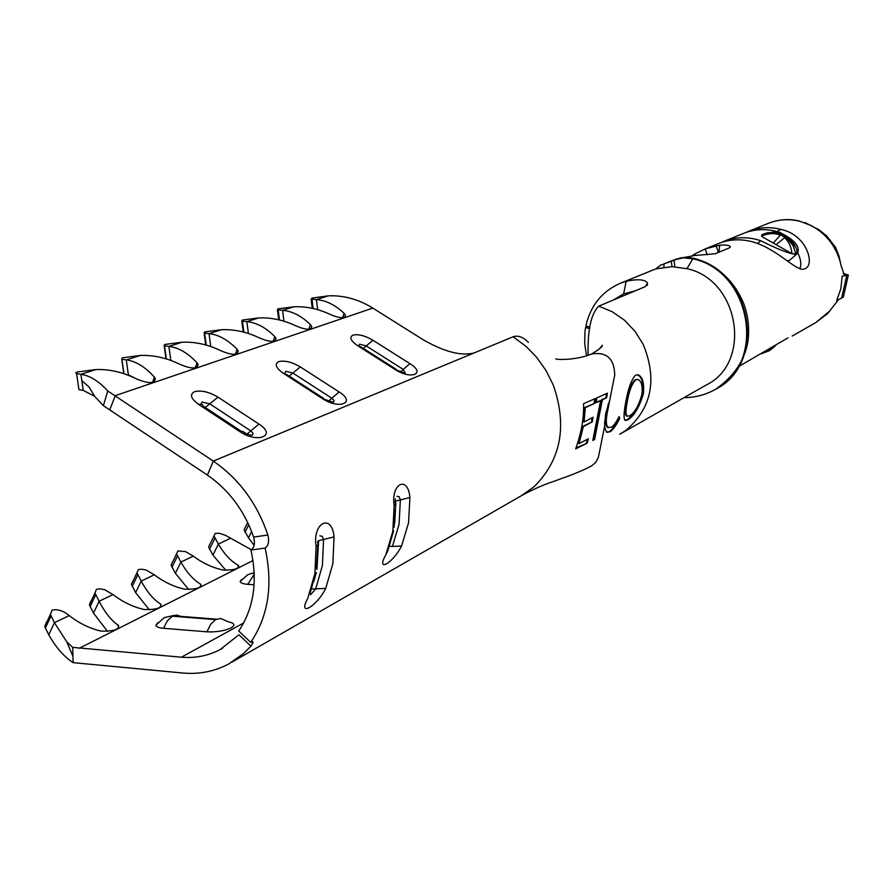 <?xml version="1.0" encoding="UTF-8"?>
<svg xmlns="http://www.w3.org/2000/svg" width="893" height="893" viewBox="0 0 893 893"><rect width="100%" height="100%" fill="white"/><g stroke="black" fill="none" stroke-linecap="round" stroke-linejoin="round"><path stroke-width="1.34" d="M310.429 594.85L315.642 589.023L322.429 565.436L323.567 539.651L322.206 536.302L319.861 535.867M157.76 622.734L155.907 625.234C156.219 626.83 158.753 627.846 163.531 628.292L206.942 631.82C216.508 632.222 224.589 630.893 231.209 627.835C235.484 625.145 234.625 623.169 228.641 621.896L220.604 618.481L215.659 619.608L172.438 616.215L215.972 619.441M528.377 342.354C523.131 337.007 518.04 335.143 513.107 336.773L474.027 352.981C461.234 356.229 444.323 351.831 423.26 339.809L372.805 308.096C358.461 299.244 343.604 295.159 328.233 295.862L312.081 298.061L311.121 299.122L316.379 299.613L317.651 309.659M589.882 327.184L585.875 325.945C590.641 305.216 602.395 290.884 621.148 282.936L626.127 281.273C638.082 278.795 645.237 279.431 647.581 283.193L645.438 286.553L598.779 306.143L612.285 311.757L624.587 320.286L635.079 331.37L643.228 344.441C657.494 379.469 651.756 408.079 626.038 430.259L619.876 434.188L626.038 430.259M695.736 258.758C718.385 266.081 734.437 281.15 743.869 303.966C748.401 316.647 749.696 329.506 747.742 342.544C744.282 360.906 733.745 376.366 716.13 388.946C767.221 363.406 752.431 271.785 694.352 258.68L686.974 257.452L680.566 257.876L663.934 263.904C660.039 266.192 663.711 262.263 655.987 268.86L672.027 266.65L687.666 268.815C739.739 280.67 752.297 363.183 705.972 385.14L619.709 434.277M746.113 232.414L749.227 231.086C759.541 227.19 770.19 226.643 781.185 229.456L781.319 229.49C807.83 235.35 814.829 265.5 805.14 268.559L805.028 268.614C797.929 273.794 778.171 248.779 752.152 241.735L752.018 241.702C740.654 238.755 729.659 239.291 719.032 243.309L717.581 243.901M720.941 242.617L724.223 241.21C734.839 237.192 745.822 236.667 757.164 239.637L760.691 240.719C778.037 249.415 789.892 253.969 796.243 254.393L797.393 253.512C800.608 246.926 794.826 239.927 780.047 232.515L776.609 231.466C765.502 228.597 754.752 229.121 744.36 233.062L742.943 233.631M796.322 248.421L797.159 251.212L795.931 254.014L791.912 253.657L762.968 237.203L761.528 235.986L761.941 234.591L767.701 232.716L773.226 232.515L778.596 233.709L787.604 238.933L786.197 236.857L781.877 234.368L778.596 233.709M695.401 255.42L694.91 253.913L692.086 255.811M694.91 253.913L705.236 248.901L719.713 245.173C725.752 244.771 729.28 245.251 730.284 246.635L729.481 247.83L715.226 253.757L694.263 255.532L685.154 257.318M739.047 366.309L787.961 337.867M838.449 299.713L827.532 313.689L815.633 322.686L830.055 310.82M844.142 275.189L845.515 275.535L842.177 276.205L840.826 288.796L836.685 300.573L843.338 297.146L848.35 274.977L843.204 273.571M844.097 275.144L845.515 275.535L844.555 275.524L841.173 265.969L838.851 255.655L835.524 247.305L826.617 235.819L818.613 229.568C827.856 236.221 834.609 244.916 838.851 255.655M799.849 268.614C801.601 264.551 800.921 259.316 797.806 252.898M613.178 300.093L623.66 293.864L626.127 281.273M634.99 290.939L623.66 293.864M152.569 382.528L154.355 377.08L155.315 378.543C154.846 383.867 148.394 383.912 135.948 378.654C122.654 372.124 109.314 369.099 95.908 369.557L77.166 372.035L75.671 372.85L76.608 373.575L78.919 389.582L83.228 390.386L94.68 396.347L103.387 405.656L207.41 475.098C228.976 490.023 244.392 510.684 253.645 537.073L267.855 535.019C269.373 541.359 268.458 545.701 265.109 548.056L250.922 550.066C254.304 547.71 255.219 543.379 253.645 537.073M103.387 405.656L107.752 390.989L213.304 461.089C239.011 478.838 257.184 503.473 267.855 535.019M250.922 550.066C257.876 581.388 253.813 608.367 238.744 631.005L250.732 642.38L252.63 641.721L253.099 642.759L250.9 646.13L243.744 653.386L229.066 663.778C214.889 671.391 199.519 674.483 182.92 673.032L73.148 662.662C64.151 656.868 56.025 647.592 48.758 634.845L44.762 626.54L46.436 622.22M250.9 646.13L238.933 634.767L220.158 649.568C208.236 655.819 195.31 658.364 181.402 657.203L72.679 647.38L73.148 662.662M674.885 266.728L674.003 259.919L683.502 257.798L693.671 258.959C752.163 272.153 766.574 364.645 714.791 389.716C705.236 394.963 694.988 397.608 684.027 397.642M804.783 222.48L818.613 229.568M761.941 234.591L773.193 232.091L784.065 234.692L787.235 236.556M761.528 235.986C768.538 233.207 774.811 232.928 780.337 235.138L773.438 242.918M791.912 253.657C791.41 247.093 788.988 241.757 784.646 237.65L776.196 244.526M795.998 247.607L787.883 236.991L786.197 236.857C791.968 240.195 795.618 244.983 797.159 251.212M663.99 267.241L663.923 263.904L674.003 259.919L663.923 263.904M694.151 258.323C688.894 257.91 689.999 255.577 675.8 259.193L675.722 259.227M842.177 276.205L848.35 274.977M770.168 348.583L762.533 353.438M586.578 355.905L584.681 343.705L584.982 331.504L585.574 327.508L589.715 328.669M587.795 326.537L585.574 327.508M796.69 254.148L789.468 260.399L787.246 260.912M588.107 355.403C587.482 330.109 591.043 313.689 598.779 306.143M604.561 426.553L606.347 431.899L610.276 431.687C613.123 429.745 616.282 425.291 619.764 418.337L619.083 416.596C616.282 422.188 613.692 425.76 611.303 427.3L607.887 427.323C606.079 425.191 605.845 420.525 607.162 413.336L609.785 400.019L605.61 413.906L604.561 426.553L598.355 457.473L595.754 462.362L591.657 465.845C579.992 472.151 565.604 477.041 563.304 477.9L551.818 482.064C543.681 484.709 533.969 489.018 522.684 494.99M635.414 375.272C631.262 379.771 627.958 389.203 625.502 403.558C623.939 411.941 623.66 417.399 624.654 419.933L627.801 419.967C634.186 415.937 639.388 407.152 643.406 393.623C644.322 382.885 642.525 376.612 638.015 374.792L635.414 375.272M72.679 647.38L66.763 641.821L54.428 622.678L50.399 614.406L52.051 610.12C56.94 609.059 61.918 610.321 67.02 613.893L69.196 615.59C79.187 623.325 89.791 628.493 101.009 631.105C113.545 631.384 119.383 629.498 118.523 625.446L117.541 624.765C110.699 619.798 104.559 611.962 99.134 601.246L94.982 592.974L96.511 589.224L100.284 588.867L104.693 589.726L113.031 594.582C122.776 602.049 133.146 607.028 144.13 609.517C156.119 609.796 161.711 608.055 160.907 604.271L160.785 604.193C153.518 599.594 146.988 591.892 141.217 581.075L136.964 572.837L138.37 569.544L141.976 569.221L146.218 570.08L154.31 574.802C163.843 582.024 173.979 586.813 184.739 589.179C196.125 589.48 201.505 587.873 200.88 584.357L200.59 584.167C193.29 579.825 186.726 572.458 180.899 562.054L176.58 553.883L177.874 550.97L185.387 551.55L193.268 556.127C202.577 563.115 212.501 567.747 223.038 570.002C233.888 570.314 239.067 568.83 238.587 565.548L238.163 565.269C230.829 561.172 224.243 554.106 218.383 544.083L214.019 536.001L215.202 533.422L219.432 533.3L225.393 535.298L251.413 549.775M230.081 538.479L218.383 544.083L212.947 555.1L208.605 546.985L209.799 544.395M193.268 556.127L180.899 562.054L175.396 573.328L171.11 565.135L172.416 562.199M154.31 574.802L141.217 581.075L135.647 592.639L131.438 584.368L132.856 581.053M113.031 594.582L99.134 601.246L93.508 613.1L89.389 604.807L90.941 601.022M69.196 615.59L54.428 622.678L48.758 634.845M251.636 531.514L248.477 537.843L244.09 529.828L245.184 527.529M273.135 341.427L274.821 336.583L276.082 338.469C275.256 342.544 269.552 342.298 258.97 337.71C246.591 331.85 234.1 329.182 221.509 329.718L204.564 331.928L204.129 333.067L209.018 333.669L210.748 346.517M235.35 354.32L237.08 349.275L238.252 351.049C237.493 355.503 231.555 355.325 220.437 350.525C207.768 344.464 195.009 341.684 182.15 342.198L164.647 344.486L164.189 345.758L168.9 346.406L170.831 360.437M195.232 367.983L196.996 362.748L198.079 364.4C197.431 369.244 191.236 369.166 179.504 364.154C166.533 357.87 153.484 354.967 140.357 355.447L122.263 357.836L121.772 359.232L126.27 359.924L128.447 375.317M342.488 317.774L344.095 313.309L345.491 315.396C344.508 318.779 339.228 318.377 329.64 314.191C317.796 308.699 305.83 306.243 293.73 306.801L277.812 308.866L277.422 309.804L282.579 310.34L283.974 321.212M76.608 373.575L80.906 374.312L83.228 390.386M308.788 329.271L310.44 324.617L311.78 326.615C310.864 330.321 305.373 329.997 295.315 325.61C283.204 319.951 270.981 317.383 258.635 317.93L242.226 320.062L241.813 321.1L246.848 321.67L248.399 333.469M241.657 579.501L240.184 581.432C240.384 582.962 242.918 583.933 247.808 584.335L254.114 584.77M318.522 545.009L317.941 544.875M316.089 546.248C312.271 522.55 331.883 512.906 334.06 536.916L332.843 563.796L325.722 588.398C316.736 606.604 297.179 617.766 307.75 598.433L314.905 573.507L316.089 546.248L318.221 544.429L317.607 542.732M394.148 505.695C390.743 483.426 407.945 474.976 409.909 497.513L408.548 522.818L401.571 546.025C392.797 563.293 375.618 573.094 385.809 554.832L392.82 531.335L394.148 505.695L395.967 503.886L395.141 502.636M250.732 642.38C268.391 616.081 273.18 584.636 265.109 548.056M221.509 329.718L209.018 333.669C218.551 334.663 227.905 339.865 237.08 349.275M182.15 342.198L168.9 346.406C178.433 347.511 187.798 352.958 196.996 362.748M128.38 374.87L137.823 379.525M140.357 355.447L126.27 359.924C135.781 361.163 145.146 366.878 154.355 377.08M95.908 369.557L80.906 374.312C89.925 375.64 98.877 381.199 107.752 390.989M328.233 295.862L316.379 299.613C325.845 300.305 335.076 304.87 344.095 313.309M293.73 306.801L282.579 310.34C292.078 311.121 301.365 315.876 310.44 324.617M258.635 317.93L246.848 321.67C256.369 322.552 265.701 327.519 274.821 336.583M107.54 631.44L93.508 613.1M149.365 609.897L135.647 592.639M188.736 589.57L175.396 573.328M225.851 570.337L212.947 555.1M254.125 545.255L248.477 537.843M401.571 546.025L392.429 546.449L399.082 524.191L400.354 499.935L399.16 496.742L397.095 496.285M579.01 443.598L583.33 426.653L592.26 421.842L593.064 417.232L584.078 421.976L585.317 407.688L594.928 403.223L595.385 398.501L583.542 403.714C584.067 417.556 581.443 432.603 575.672 448.855L587.103 443.207L588.353 438.787L579.01 443.598L578.318 443.274L582.604 426.441L583.33 426.653M602.384 399.785L606.604 397.765L607.452 393.199L596.736 397.921L596.234 402.62L600.598 400.611L592.785 440.45L594.571 439.579L602.384 399.785L601.67 399.584L606.604 397.765M555.692 358.919L555.692 358.919C557.946 359.823 576.108 360.292 591.479 354.03L591.49 354.03C606.514 351.529 614.261 358.506 614.73 374.96L609.785 400.019M534.047 486.774L521.155 495.849L534.047 486.774C561.005 459.984 567.446 426.151 553.381 385.274L546.014 370.483L536.47 357.088L526.144 346.495L513.107 336.773M606.872 432.324L610.276 431.687M609.573 431.453C612.419 429.477 615.59 425.023 619.072 418.08L619.764 418.337M619.072 418.08L618.749 417.221M608.39 427.725L607.173 427.088C605.376 424.979 605.141 420.313 606.459 413.113L607.162 413.336M608.222 404.161L604.505 423.014M605.889 397.552L606.637 393.579M596.29 402.096L600.598 400.611M592.952 439.769L594.571 439.579M593.878 439.323L601.67 399.584M582.604 426.441L592.26 421.842M591.534 421.619L592.238 417.667M585.317 407.688L584.58 407.588L583.352 421.786L584.078 421.976M584.58 407.588L594.928 403.223M594.213 403.056L594.638 398.825M575.996 447.996L587.103 443.207M586.422 442.917L587.46 439.244M624.955 420.38L627.801 419.967M627.154 419.598C633.55 415.558 638.741 406.828 642.726 393.433L643.406 393.623M642.726 393.433C643.619 382.829 641.81 376.623 637.312 374.803L636.977 374.747M626.975 416.261L626.026 415.591C625.011 413.559 625.122 409.206 626.35 402.509C628.393 390.877 631.284 383.309 635.035 379.793L637.144 379.458M641.911 394.427C638.774 405.634 634.633 412.823 629.487 416.015L626.707 415.915C625.692 413.883 625.803 409.485 627.053 402.698C629.107 391.011 632.01 383.387 635.749 379.826L638.16 379.57C641.498 381.132 642.748 386.089 641.911 394.427M635.035 379.793L635.749 379.826M626.35 402.509L627.053 402.698M385.809 554.832L387.741 551.014L393.579 530.833M311.612 589.023L325.722 588.398M392.429 546.449L389.549 546.237M395.699 503.116L395.231 501.419M334.06 536.916L318.455 540.734L317.584 541.593M405.21 372.928L403.245 369.434L401.013 371.655M333.457 402.163L334.116 400.555L331.839 398.233L328.937 400.912M252.272 435.215L253.143 433.429L250.799 430.906L246.97 434.132L243.923 432.123M311.992 299.244L313.164 308.509M767.701 223.607L769.074 223.049C779.209 219.22 789.68 218.685 800.474 221.453L811.157 225.561C826.393 233.81 836.228 246.479 840.659 263.569M686.951 268.626L692.868 258.747L694.955 258.535M207.41 475.098L213.304 461.089L474.027 352.981M787.604 238.933L793.118 245.709L795.931 254.014M672.027 266.65L671.268 261.002M716.153 245.675L718.374 252.451M718.91 252.228L719.713 245.173M845.515 275.535L846.687 275.859L841.664 298.072M775.169 345.736L769.13 350.804L761.059 353.773M707.156 254.773L705.236 248.901M776.72 231.499L781.185 229.456M757.61 243.488L760.691 240.719M599.248 349.051L602.351 345.2C602.552 346.718 598.924 349.654 591.49 354.03C606.514 351.529 614.261 358.506 614.73 374.96M243.666 622.968L181.402 657.203M209.453 549.374L214.867 538.379M171.914 567.401L177.394 556.138M132.186 586.467L137.723 574.936M90.07 606.693L95.663 594.85M45.342 628.159L50.99 616.014M244.983 532.317L248.767 524.727M204.631 333.145L206.238 345.1M164.524 345.814L166.344 358.919M121.928 359.265L123.971 373.709M278.181 309.927L279.476 319.973M242.449 321.201L243.901 332.151M239.938 431.687L198.525 404.317C190.756 398.546 189.45 394.326 194.607 391.659C201.36 390.085 209.163 391.915 218.015 397.151L258.937 424.075C277.276 435.572 257.642 443.799 239.938 431.687L242.974 431.419L244.526 433.44M395.13 369.535L357.769 345.781C350.67 340.791 349.074 337.23 352.969 335.109C358.339 333.937 364.98 335.634 372.906 340.222L409.876 363.63C426.352 373.642 411.115 380.027 395.13 369.535L404.786 373.118M322.473 398.635L283.193 373.196C275.77 367.849 274.296 363.976 278.761 361.609C284.755 360.247 291.933 362.022 300.305 366.911L339.15 391.96C356.508 402.654 339.284 409.876 322.473 398.635L333.212 402.252M372.805 308.096L115.342 395.61L109.806 409.586M252.998 560.525L79.254 648.285M118.523 625.446L118.635 627.98M160.785 604.193L160.885 606.715M200.59 584.167L200.691 586.668M238.163 565.269L238.241 567.736M163.531 628.292L167.393 620.769L172.438 616.215M206.942 631.82L210.737 624.207L215.659 619.608M216.508 619.173L180.832 616.382L176.903 615.065L172.751 616.058M258.937 424.075L250.799 430.906L209.766 403.837L202.019 402.029L201.148 403.971M218.015 397.151L205.87 406.985M204.91 407.264L205.557 407.096M244.269 432.681L246.111 433.898M198.525 404.317L201.997 404.283L203.325 406.215L241.277 431.297M247.808 584.335L254.259 574.154M339.15 391.96L331.839 398.233L292.882 373.051L285.749 371.309L285.012 372.872M300.305 366.911L289.388 375.942M409.876 363.63L403.245 369.434L366.186 345.904L359.589 344.218L358.964 345.513M372.906 340.222L363.351 348.437M316.948 569.455L318.622 540.946L316.758 569.064M315.988 572.781L314.716 577.816M317.752 545.098L316.49 568.629M316.323 572.48L313.811 581.566M395.744 504.456L394.784 522.271M409.909 497.513L395.856 501.073M357.769 345.781L361.006 346.942L396.112 369.267M283.193 373.196L287.144 374.781L323.512 398.323M315.452 574.154L310.038 593.387M311.121 299.122L312.293 308.319M621.148 282.936L655.909 268.86M705.057 248.968L719.032 243.309M724.223 241.21L744.36 233.062M749.227 231.086L769.074 223.049C778.741 219.388 788.709 218.651 799.001 220.872M792.191 336.036L815.633 322.686M776.196 232.269L783.038 234.189M770.023 350.29L775.738 345.424M730.295 246.658L730.206 247.361M647.581 283.193L647.124 285.503M220.158 649.568L222.558 648.229M208.605 546.985L214.019 536.001M171.11 565.135L176.58 553.883M131.438 584.368L136.964 572.837M89.389 604.807L94.982 592.974M44.762 626.54L50.399 614.406M244.09 529.828L247.741 522.517M204.129 333.067L205.736 344.966M164.189 345.758L165.986 358.819M121.772 359.232L123.803 373.654M277.422 309.804L278.716 319.794M241.813 321.1L243.253 331.984M231.879 662.159L521.132 495.861M275.066 340.959L276.082 338.469M237.17 353.829L238.252 351.049M196.873 367.514L198.079 364.4M153.942 382.104L155.315 378.543M81.81 380.585L89.088 387.071L94.68 396.347M344.698 317.294L345.491 315.396M310.876 328.78L311.78 326.615M72.958 656.422L66.763 641.821M118.568 626.573L117.541 624.765M160.907 604.271L161.053 606.559M200.88 584.357L201.014 586.388M238.587 565.548L238.699 567.356M155.907 625.234L164.301 617.599L174.671 615.31M240.184 581.432L247.852 574.657L254.204 572.681M394.148 527.372L395.342 509.791M395.465 498.852L395.119 502.223M244.916 433.697L251.938 435.326M607.173 427.088L607.887 427.323M638.015 374.792L637.312 374.803M626.707 415.915L626.026 415.58M251.77 641.888L252.998 643.049"/></g></svg>
